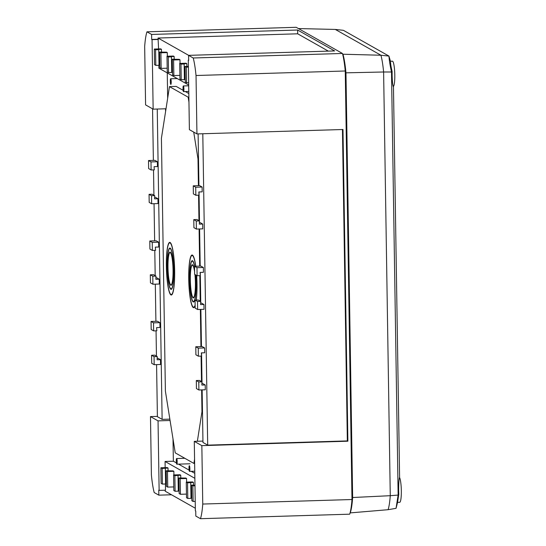 <?xml version="1.0" encoding="UTF-8"?>
<svg xmlns="http://www.w3.org/2000/svg" width="546" height="546" viewBox="0 0 546 546"><rect width="100%" height="100%" fill="white"/><g stroke="black" fill="none" stroke-linecap="round" stroke-linejoin="round"><path stroke-width="0.82" d="M166.455 266.4A25.86 4.013 -91.7 0 0 171.301 294.547A25.86 4.013 -91.7 0 0 174.584 271A25.86 4.013 -91.7 0 0 169.738 242.847A25.86 4.013 -91.7 0 0 166.455 266.4M173.764 270.536A20.673 3.208 -91.7 0 0 169.895 248.034A20.673 3.208 -91.7 0 0 167.267 266.864A20.673 3.208 -91.7 0 0 171.144 289.36A20.673 3.208 -91.7 0 0 173.764 270.536M167.342 266.905A20.202 3.133 -91.7 0 0 171.13 288.895A20.202 3.133 -91.7 0 0 173.689 270.495A20.202 3.133 -91.7 0 0 169.908 248.505A20.202 3.133 -91.7 0 0 167.342 266.905M173.13 270.174A16.633 2.58 -91.7 0 0 170.011 252.075A16.633 2.58 -91.7 0 0 167.902 267.219A16.633 2.58 -91.7 0 0 171.021 285.326A16.633 2.58 -91.7 0 0 173.13 270.174M167.977 267.26A16.162 2.505 -91.7 0 0 171.007 284.855A16.162 2.505 -91.7 0 0 173.055 270.134A16.162 2.505 -91.7 0 0 170.031 252.545A16.162 2.505 -91.7 0 0 167.977 267.26M174.652 271.041A26.331 4.081 -91.7 0 0 169.717 242.383A26.331 4.081 -91.7 0 0 166.38 266.359A26.331 4.081 -91.7 0 0 171.314 295.017A26.331 4.081 -91.7 0 0 174.652 271.041M195.68 266.25A25.86 4.013 -91.7 0 0 192.083 255.487A25.86 4.013 -91.7 0 0 188.807 279.04A25.86 4.013 -91.7 0 0 193.653 307.186A25.86 4.013 -91.7 0 0 195.127 305.166M196.191 300.047A25.86 4.013 -91.7 0 0 196.935 283.633A25.86 4.013 -91.7 0 0 196.601 275.443M194.622 266.284A20.673 3.208 -91.7 0 0 192.24 260.674A20.673 3.208 -91.7 0 0 189.619 279.497A20.673 3.208 -91.7 0 0 193.496 301.999A20.673 3.208 -91.7 0 0 196.116 283.176A20.673 3.208 -91.7 0 0 195.727 274.952M194.519 266.298A20.202 3.133 -91.7 0 0 192.253 261.145A20.202 3.133 -91.7 0 0 189.694 279.545A20.202 3.133 -91.7 0 0 193.482 301.529A20.202 3.133 -91.7 0 0 196.041 283.135A20.202 3.133 -91.7 0 0 195.652 274.904M194.588 271.048A16.633 2.58 -91.7 0 0 192.363 264.714A16.633 2.58 -91.7 0 0 190.254 279.859A16.633 2.58 -91.7 0 0 193.373 297.959A16.633 2.58 -91.7 0 0 195.482 282.814A16.633 2.58 -91.7 0 0 195.024 274.549M194.601 271.737A16.162 2.505 -91.7 0 0 192.376 265.179A16.162 2.505 -91.7 0 0 190.329 279.9A16.162 2.505 -91.7 0 0 193.359 297.495A16.162 2.505 -91.7 0 0 195.407 282.773A16.162 2.505 -91.7 0 0 194.936 274.501M196.294 300.041A26.331 4.081 -91.7 0 0 197.004 283.674A26.331 4.081 -91.7 0 0 196.676 275.484M195.768 266.25A26.331 4.081 -91.7 0 0 192.069 255.016A26.331 4.081 -91.7 0 0 188.732 278.999A26.331 4.081 -91.7 0 0 193.666 307.657A26.331 4.081 -91.7 0 0 195.134 305.699M155.815 65.377L155.569 49.768L154.3 49.051L154.545 64.66L155.815 65.377L159.009 65.281L158.763 49.672L155.569 49.768M159.002 64.981L159.835 64.954M161.486 52.013L161.445 49.29L158.087 49.393L158.763 49.672M161.445 49.29L160.681 48.86L154.3 49.051M168.516 72.557L168.27 56.948L167.001 56.231L167.247 71.84L168.516 72.557L171.703 72.461L171.464 56.852L168.27 56.948M171.703 72.161L172.536 72.133M174.188 59.193L174.147 56.47L170.789 56.572L171.464 56.852M174.147 56.47L173.382 56.04L167.001 56.231M195.905 354.798L198.369 356.19L198.246 348.143L195.782 346.751L195.905 354.798M198.369 356.19L201.563 356.088L201.344 352.88L204.702 352.777L204.627 347.945L202.163 346.553L195.782 346.751M204.627 347.945L198.246 348.143M193.38 193.878L195.843 195.27L195.714 187.223L193.25 185.831L193.38 193.878M195.843 195.27L199.037 195.168L198.819 191.96L202.177 191.858L202.102 187.025L199.638 185.633L193.25 185.831M202.102 187.025L195.714 187.223M199.372 222.672L200.218 222.645L202.682 224.037L202.757 228.87L196.376 229.061L193.912 227.668L193.782 219.622L196.246 221.014L196.376 229.061M194.519 266.291L200.901 266.093L203.365 267.485L196.976 267.683L197.106 275.73L194.642 274.338L194.519 266.291L196.976 267.683M197.106 275.73L200.3 275.628L200.082 272.42L203.44 272.317L203.365 267.485M202.798 133.75L207.692 445.133L202.969 442.465L202.143 389.885M202.04 383.585L201.556 352.873M201.46 346.574L200.873 309.425M200.778 303.126L200.293 272.413M200.198 266.114L199.611 228.965M199.515 222.666L199.031 191.953M198.928 185.654L198.116 133.893M200.641 303.132L201.481 303.105L203.945 304.497L204.02 309.329L197.638 309.521L195.175 308.128L195.045 300.082L197.509 301.474L197.638 309.521M201.904 383.592L202.743 383.565L205.207 384.957L205.282 389.789L198.901 389.981L196.437 388.588L196.307 380.542L198.771 381.934L198.901 389.981M181.217 79.736L180.972 64.128L179.702 63.411L179.941 79.02L181.217 79.736L184.405 79.641L184.159 64.032L180.972 64.128M184.405 79.341L185.237 79.313M186.889 66.373L186.848 63.65L183.483 63.752L184.159 64.032M186.848 63.65L186.084 63.22L179.702 63.411M191.612 485.141L191.858 500.75L193.127 501.467L192.881 485.858L191.612 485.141L194.97 485.189M194.983 485.797L192.881 485.858M195.222 501.405L193.127 501.467M178.911 477.962L179.156 493.57L180.426 494.287L180.18 478.678L178.911 477.962L185.804 478.057L186.568 478.487L180.18 478.678M186.466 494.103L180.426 494.287M151.522 195.727L149.058 194.335L149.181 202.375L151.645 203.774L151.522 195.727L154.709 195.632L152.245 194.233L149.058 194.335M151.645 203.774L158.033 203.576L157.951 198.751L154.593 198.853L154.709 195.632M157.951 198.751L155.487 197.359L154.648 197.386M154.047 356.647L151.583 355.255L151.713 363.302L154.177 364.694L154.047 356.647L157.241 356.552L154.777 355.153L151.583 355.255M154.177 364.694L160.558 364.496L160.483 359.671L157.125 359.773L157.241 356.552M160.483 359.671L158.019 358.278L157.173 358.306M159.903 322.659L159.978 327.484L156.62 327.586L156.832 330.801L153.644 330.896L151.181 329.504L151.051 321.457L157.439 321.266L159.903 322.659L153.515 322.85L151.051 321.457M152.907 284.234L152.784 276.187L150.321 274.795L150.443 282.842L152.907 284.234L159.296 284.036L159.22 279.211L156.757 277.818L155.91 277.846M157.248 109.036L162.121 419.369L169.854 419.137M152.566 108.838L153.371 160.394M153.522 169.908L153.917 195.181M154.054 203.699L154.641 240.854M154.784 250.368L155.187 275.641M155.317 284.159L155.903 321.314M156.054 330.828L156.449 356.101M156.579 364.619L157.398 416.7L162.121 419.369M158.633 242.199L158.715 247.024L155.351 247.126L155.569 250.341L152.382 250.437L149.918 249.044L149.788 240.998L156.17 240.806L158.633 242.199L152.252 242.39L149.788 240.998M157.371 161.739L157.446 166.564L154.088 166.666L154.306 169.881L151.112 169.977L148.649 168.584L148.526 160.538L154.907 160.347L157.371 161.739L150.989 161.93L148.526 160.538M159.22 279.211L155.856 279.313L155.972 276.092L152.784 276.187M155.972 276.092L153.515 274.693L150.321 274.795M166.209 470.782L166.455 486.39L167.724 487.107L167.479 471.498L166.209 470.782L173.102 470.877L173.867 471.307L167.479 471.498M173.764 486.923L167.724 487.107M194.629 463.404L193.912 463.424L175.232 452.866L165.39 391.12L161.418 138.24L169.478 86.609L188.158 97.174L188.957 102.177M183.149 90.343L176.181 86.404L169.478 86.609M188.875 97.147L188.158 97.174M188.82 93.55L185.271 91.544M193.721 132.105L197.993 158.913L198.416 185.674M198.512 158.9L197.993 158.913M198.567 195.188L198.962 220.652M199.092 228.979L199.679 266.134M199.829 275.648L200.225 301.112M200.362 309.439L200.942 346.594M201.092 356.108L201.494 381.572M201.624 389.899L201.965 411.8L197.365 441.264M202.484 411.786L201.965 411.8M194.56 459.241L193.912 463.424M186.568 478.487L186.623 482.118M193.42 482.364L187.544 482.841L186.275 482.125L192.663 481.934L193.42 482.364L193.468 485.087M180.726 475.184L174.85 475.662L173.58 474.945L179.962 474.754L180.726 475.184L180.767 477.907M173.867 471.307L173.921 474.938M168.025 468.004L162.148 468.482L160.879 467.765L167.26 467.574L168.025 468.004L168.066 470.727M173.014 438.964L173.362 461.213L165.063 461.466L165.165 467.635M165.418 484.002L165.513 490.192L159.132 490.383L158.04 420.864L150.484 416.591L151.399 475.006A40.083 6.218 88.3 0 0 154.19 492.533L158.838 495.161L158.763 490.172L159.132 490.383M165.151 490.199L165.165 491.188L195.331 508.244M165.063 461.466L194.861 478.316M167.288 52.593L166.523 52.163L159.637 52.068L160.906 52.785L167.288 52.593L167.342 56.218M179.989 59.773L179.225 59.343L172.331 59.248L173.601 59.964L179.989 59.773L180.043 63.404M328.33 51.126L297.7 33.804L158.047 38.036L158.586 48.922M158.838 65.288L158.886 68.175L188.684 85.026M158.047 38.036L188.677 55.358M202.757 504.047A40.083 6.218 88.3 0 1 200.471 518.7L349.699 514.182A40.083 6.218 88.3 0 0 351.986 499.522L202.757 504.047L201.843 445.632L194.28 441.359L195.372 510.872L195.741 511.083L195.823 516.072L200.471 518.7M188.657 60.128L188.295 60.135L188.663 60.347L188.582 55.358L193.229 57.985A40.083 6.218 88.3 0 1 196.028 75.512L345.256 70.994L351.986 499.522M188.295 60.135L189.387 129.655L196.942 133.927L196.028 75.512M166.018 108.77L153.146 109.166L145.584 104.887L144.67 46.478A40.083 6.218 88.3 0 1 146.956 31.818L296.185 27.3L342.465 53.467A40.083 6.218 88.3 0 1 345.256 70.994M153.146 109.166L152.054 39.646L151.679 39.435L158.067 39.244M188.582 55.358L334.623 50.935L297.638 30.023L151.604 34.446L151.679 39.435M151.604 34.446L146.956 31.818M207.692 445.133L347.345 440.909L342.451 129.518M158.838 495.161L171.512 494.778M157.398 416.386L150.484 416.591M193.229 57.985L342.465 53.467M201.843 445.632L347.877 441.209L342.984 129.504L196.942 133.927M347.877 441.209L347.345 440.909M202.941 441.093L194.28 441.359M297.638 30.023L297.7 33.804M170.072 420.502L158.04 420.864M173.362 461.213L176.413 462.94M178.535 464.134L189.114 470.12M191.236 471.321L194.785 473.327M165.547 108.791L165.588 111.5M167.267 72.911L167.663 98.232M160.879 467.765L161.125 483.374L162.394 484.09L165.588 483.995L165.342 468.386M162.148 468.482L162.394 484.09M165.581 483.695L166.414 483.667M152.382 250.437L152.252 242.39M153.644 330.896L153.515 322.85M151.112 169.977L150.989 161.93M173.58 474.945L173.819 490.554L175.095 491.27L178.283 491.175L178.037 475.566M174.85 475.662L175.095 491.27M178.283 490.874L179.115 490.847M186.275 482.125L186.52 497.734L187.79 498.45L190.984 498.355L190.738 482.746M187.544 482.841L187.79 498.45M190.977 498.054L191.81 498.027M186.302 67.144L185.033 66.428L185.278 82.037L186.548 82.753L186.302 67.144L188.404 67.083M186.548 82.753L188.65 82.692M185.033 66.428L188.39 66.475M195.045 300.082L198.239 299.986L200.703 301.378L200.587 304.6L203.945 304.497M197.509 301.474L200.703 301.378M193.782 219.622L196.976 219.526L199.44 220.918L199.324 224.14L202.682 224.037M196.246 221.014L199.44 220.918M196.307 380.542L199.502 380.446L201.965 381.838L201.849 385.06L205.207 384.957M198.771 381.934L201.965 381.838M172.331 59.248L172.577 74.857L173.846 75.573L173.601 59.964M173.846 75.573L179.887 75.389M159.637 52.068L159.876 67.677L161.152 68.393L160.906 52.785M161.152 68.393L167.185 68.209M158.436 39.455L152.054 39.646M397.495 502.634L398.771 494.458L398.123 495.072L396.055 508.326L397.495 502.634M342.656 54.218L380.944 55.242L388.95 56.074L390.567 61.664C390.486 63.575 391.004 66.83 392.124 71.444L392.124 75.123C392.281 81.682 392.731 85.64 393.468 87.012L399.597 477.013C398.921 479.606 398.607 484.227 398.655 490.874L398.771 494.458M392.124 71.444L391.496 71.99L383.613 71.99L390.267 495.693L352.641 497.515L345.966 72.83L383.613 71.99A37.34 5.788 88.3 0 0 380.944 55.242L335.305 29.436L298.423 28.563M351.965 498.314A36.125 5.603 -91.7 0 0 352.122 496.43L345.475 73.335A36.125 5.603 88.3 0 0 345.256 71.246M350.102 512.817L350.239 512.892A39.353 6.102 88.3 0 0 352.641 497.515M345.966 72.83A39.353 6.102 -91.7 0 0 343.038 54.429M335.305 29.436L343.393 30.317L388.957 56.074C389.202 60.033 390.042 65.315 391.475 71.929M396.055 508.326L388.083 509.698L350.239 512.892M391.496 71.99L398.136 495.01M388.083 509.698A37.34 5.788 -91.7 0 0 390.267 495.693L398.123 495.072M397.468 502.375L399.713 502.306A12.688 1.966 -91.7 0 0 401.33 491.263A12.688 1.966 -91.7 0 0 399.488 477.388M393.229 86.548A12.688 1.966 -91.7 0 0 394.778 74.331A12.688 1.966 -91.7 0 0 392.629 61.254A12.688 1.966 -91.7 0 0 392.417 61.186L390.451 61.248M189.871 468.796A2.826 0.437 88.3 0 1 189.517 471.369A2.826 0.437 88.3 0 1 188.984 468.291A2.826 0.437 88.3 0 1 189.346 465.718A2.826 0.437 88.3 0 1 189.871 468.796M171.212 81.839A2.826 0.437 88.3 0 1 170.85 84.418A2.826 0.437 88.3 0 1 170.318 81.34A2.826 0.437 88.3 0 1 170.68 78.761A2.826 0.437 88.3 0 1 171.212 81.839M183.906 89.025A2.826 0.437 88.3 0 1 183.552 91.598A2.826 0.437 88.3 0 1 183.019 88.52A2.826 0.437 88.3 0 1 183.381 85.94A2.826 0.437 88.3 0 1 183.906 89.025M177.177 461.616A2.826 0.437 88.3 0 1 176.815 464.189A2.826 0.437 88.3 0 1 176.283 461.111A2.826 0.437 88.3 0 1 176.645 458.538A2.826 0.437 88.3 0 1 177.177 461.616M172.065 294.526L171.301 294.547M171.806 288.875L171.13 288.895M171.615 284.835L171.007 284.855M194.417 307.166L193.653 307.186M194.158 301.508L193.482 301.529M193.966 297.474L193.359 297.495M192.984 265.165L192.376 265.179M192.936 261.125L192.253 261.145M192.854 255.467L192.083 255.487M170.639 252.525L170.031 252.545M170.584 248.485L169.908 248.505M170.502 242.827L169.738 242.847M189.517 471.369L194.751 471.212M170.68 78.761L177.259 78.563M183.552 91.598L188.786 91.441M183.381 85.94L188.698 85.783M176.815 464.189L190.028 463.786M176.645 458.538L184.821 458.285"/></g></svg>
